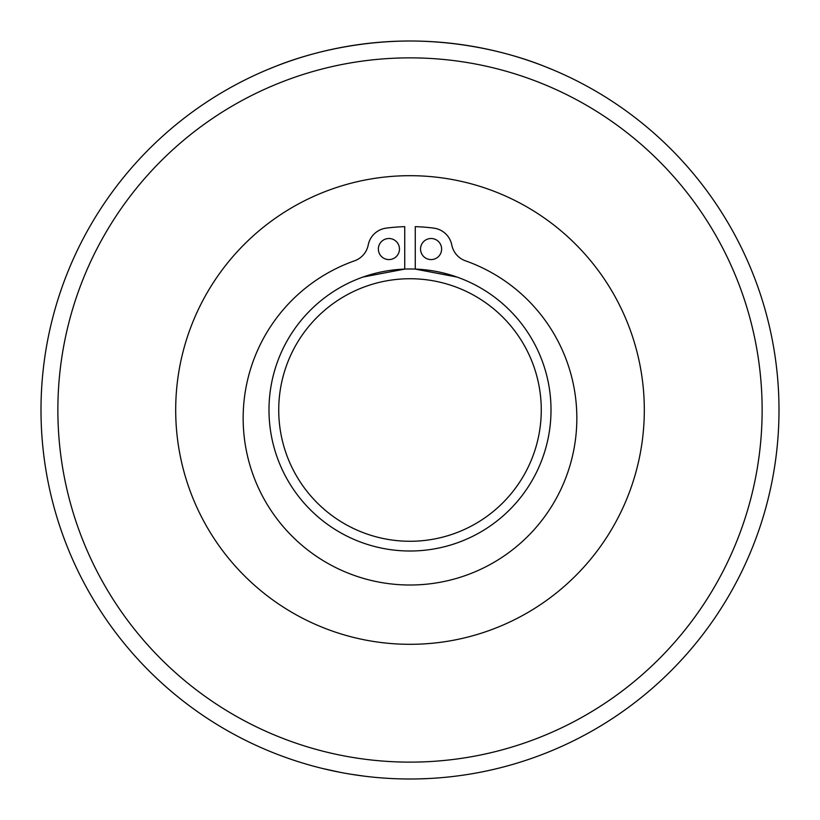 <?xml version="1.0" encoding="UTF-8"?>
<svg xmlns="http://www.w3.org/2000/svg" width="820" height="820" viewBox="0 0 820 820"><rect width="100%" height="100%" fill="white"/><g stroke="black" fill="none" stroke-linecap="round" stroke-linejoin="round"><path stroke-width="1.23" d="M450.836 776.735L445.075 777.329M419.737 778.867L420.568 778.846M412.029 778.99L414.674 778.969M416.96 778.938L416.447 778.938M428.347 778.539L418.6 778.897M411.968 778.99L412.655 778.99M383.36 778.036L390.34 778.477M379.568 777.739L382.837 777.995M386.804 778.272L387.573 778.313M365.002 776.243L350.673 774.203M483.595 771.589L480.458 772.214M340.003 772.296L322.629 768.504M344.461 773.137L338.998 772.102M445.885 777.247L446.982 777.145M447.638 777.073L448.386 777.001M502.885 767.12L507.467 765.89M502.568 767.202L504.689 766.649M355.409 774.941L354.107 774.746M352.825 774.541L350.981 774.254M350.622 774.193L347.075 773.598M436.066 778.077L434.815 778.159M467.369 774.51L464.079 775.013M410 779A369 369 0 0 0 779 410A369 369 0 0 0 410 41A369 369 0 0 0 41 410A369 369 0 0 0 410 779M410 41C325.755 41.215 267.443 70.243 269.226 68.911C267.443 70.243 325.755 41.215 410 41C325.755 41.215 267.443 70.243 269.226 68.911C267.443 70.243 325.755 41.215 410 41C494.245 41.215 552.557 70.243 550.774 68.911C552.557 70.243 494.245 41.215 410 41C494.245 41.215 552.557 70.243 550.774 68.911C552.557 70.243 494.245 41.215 410 41M415.268 269.083L415.268 226.658A183.413 183.413 0 0 1 433.821 228.134A21.084 21.084 0 0 1 451.779 244.985A21.084 21.084 0 0 0 465.463 260.821A166.839 166.839 0 0 1 544.162 517.348A166.839 166.839 0 0 1 275.838 517.348A166.839 166.839 0 0 1 354.537 260.821A21.084 21.084 0 0 0 368.221 244.985A21.084 21.084 0 0 1 386.179 228.134A183.413 183.413 0 0 1 404.731 226.658L404.731 269.083M420.547 249.044A10.547 10.547 0 0 1 436.353 239.911A10.547 10.547 0 0 1 436.353 258.177A10.547 10.547 0 0 1 420.547 249.044M378.368 249.044A10.547 10.547 0 0 1 394.184 239.911A10.547 10.547 0 0 1 394.184 258.177A10.547 10.547 0 0 1 378.368 249.044M363.055 277.037L404.731 269.093M415.268 269.093L456.945 277.037M410 762.128A352.128 352.128 0 0 1 105.042 233.936A352.128 352.128 0 0 1 714.958 233.936A352.128 352.128 0 0 1 410 762.128M644.315 410A234.315 234.315 0 0 0 292.842 207.081A234.315 234.315 0 0 0 292.842 612.919A234.315 234.315 0 0 0 644.315 410M410 541.272A131.272 131.272 0 0 1 296.317 344.369A131.272 131.272 0 0 1 523.683 344.369A131.272 131.272 0 0 1 410 541.272M410 551.009A141.009 141.009 0 0 0 551.009 410A141.009 141.009 0 0 0 410 268.991A141.009 141.009 0 0 0 268.991 410A141.009 141.009 0 0 0 410 551.009"/></g></svg>

